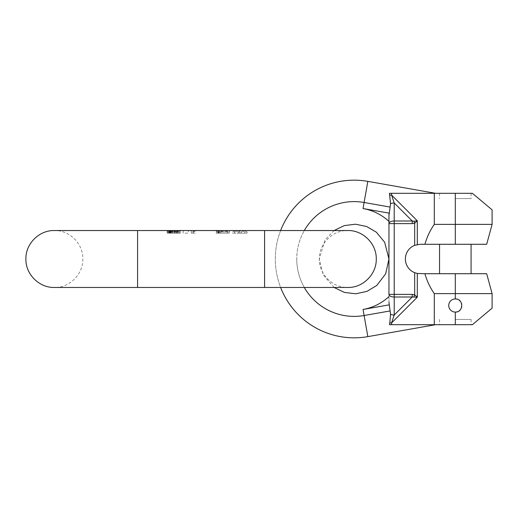 <?xml version="1.0" encoding="UTF-8"?>
<svg xmlns="http://www.w3.org/2000/svg" width="518" height="518" viewBox="0 0 518 518"><rect width="100%" height="100%" fill="white"/><g stroke="black" fill="none" stroke-linecap="round" stroke-linejoin="round"><path stroke-width="0.39" stroke-dasharray="2.59 1.94" d="M174.436 230.639L174.436 233.158L174.436 231.915L176.262 231.799L176.262 233.158L174.436 233.158L179.183 233.158L167.871 233.158L168.965 233.158L168.965 230.549L178.451 230.536L174.806 231.378L167.871 230.918L171.154 231.799L174.436 231.915L174.436 233.158L176.262 233.158L176.262 231.799L170.791 231.799L167.139 230.801L168.052 230.536L137.581 230.536L137.581 287.464L137.581 259L137.581 287.464L54.364 287.464C69.58 287.859 83.223 274.21 82.835 259C83.223 243.79 69.58 230.141 54.364 230.536L137.581 230.536M242.301 230.536L244.878 231.915L247.067 231.915L244.146 230.536L241.226 231.915L238.306 231.915L235.386 230.536L232.465 231.915L234.654 231.915L237.231 230.536M237.917 230.536L239.769 231.293L241.621 230.536M217.502 230.536L218.233 230.536L217.502 230.536L218.233 230.536L218.233 233.158L217.502 233.158L217.502 230.536L216.045 230.672L217.502 230.536L217.502 233.158L227.357 233.158L218.233 233.158L218.596 233.158L218.233 233.158L218.233 230.756L218.596 230.639L227.357 230.562L227.357 231.293L220.422 231.293L218.233 230.86L218.233 233.158L218.233 230.756M216.407 230.607L216.407 233.158L216.407 231.125L216.045 230.918L217.502 231.475L216.407 231.125L216.407 233.158L217.502 233.158L216.045 233.158L218.965 233.158L216.045 233.158L216.407 233.158L216.407 230.581M218.965 231.799L220.791 231.915L218.965 231.799L218.965 233.158L220.791 233.158L218.965 233.158L218.965 231.799M229.545 231.915L220.791 231.915L229.545 231.915L229.545 230.536L229.545 233.158L220.791 233.158L229.545 233.158L229.545 231.915M188.306 230.639L183.197 230.536L188.306 230.536L188.306 233.158L183.197 233.158L183.197 230.536M167.139 230.607L167.139 233.158L167.871 233.158L167.871 230.536L168.965 230.549M167.871 231.125L167.871 233.158L178.088 233.158L178.088 231.475L176.262 231.799L179.183 231.125L178.088 231.475L178.088 233.158L174.436 233.158M179.914 230.801L179.183 231.125L180.277 230.562L179.914 230.801L179.914 233.158L179.183 233.158L180.277 233.158L179.914 233.158L179.914 230.801M180.277 230.562L180.277 233.158L180.277 230.562M193.415 233.158L193.415 231.915L191.226 231.915L193.415 231.915L195.603 231.203L195.603 230.711L193.415 231.125L193.415 230.536L193.415 233.158L191.226 233.158L191.226 230.536L191.226 233.158L195.603 233.158L193.415 233.158L193.415 231.125M238.306 231.915L238.306 233.158L232.465 233.158L232.465 231.915M241.226 231.915L241.226 233.158L238.306 233.158M247.067 231.915L247.067 233.158L241.226 233.158M244.878 231.915L244.878 233.158L247.067 233.158M239.769 231.293L239.769 233.158L244.878 233.158M234.654 231.915L234.654 233.158L239.769 233.158M232.465 233.158L234.654 233.158M217.502 231.475L217.502 233.158L217.502 231.475M220.791 231.915L220.791 233.158L220.791 231.915M227.357 230.549L227.357 233.158L227.357 230.549L219.328 230.562L219.328 233.158L218.596 233.158L220.422 233.158L219.328 233.158L219.328 231.203L227.357 231.293L227.357 233.158L220.422 233.158L227.357 233.158L227.357 230.562M218.596 230.607L218.596 233.158L218.596 231.054L219.328 231.203L219.328 233.158L219.328 230.562L218.233 230.711L218.596 233.158L218.596 230.639M218.233 230.711L218.233 233.158M183.197 230.639L183.197 233.158L188.306 233.158L188.306 230.536M172.617 230.639L172.617 231.915M170.791 230.607L170.791 233.158L168.965 233.158L170.791 233.158L170.791 231.799M167.139 230.801L167.139 233.158L169.328 233.158L168.965 233.158L168.965 230.639L171.154 231.293L174.806 231.378L174.806 233.158L174.806 231.378L175.9 231.293L175.9 233.158L175.9 231.293L176.994 231.125L176.994 233.158L176.994 231.125L177.726 230.918L177.726 233.158L177.726 230.918L178.088 230.756L178.088 233.158L178.088 230.639L170.882 230.536L176.172 230.536L175.9 233.158M168.965 231.475L168.965 230.756M179.183 231.125L179.183 233.158L179.183 231.125M171.154 231.799L171.154 233.158L171.154 230.536L170.059 230.536L170.059 233.158L169.328 233.158L171.154 233.158L170.059 233.158L170.059 231.125M172.98 231.915L172.98 233.158M169.328 231.475L169.328 233.158L169.328 230.562L168.965 230.639M168.233 231.125L168.233 233.158M167.871 230.918L167.871 233.158M169.697 230.918L169.697 233.158M170.422 231.125L170.422 233.158M171.516 231.293L171.516 233.158M172.617 231.378L172.617 233.158M176.262 230.607L176.262 233.158M170.059 230.536L169.328 230.562M169.328 230.918L169.328 233.158M171.154 231.293L171.154 233.158M172.248 231.378L172.248 230.536M178.088 230.639L178.088 233.158M177.726 230.562L177.726 233.158M176.994 230.536L176.994 233.158M174.806 230.536L174.806 233.158M195.603 230.711L195.603 231.203M280.633 230.536A78.833 78.833 0 0 0 280.633 287.464M435.554 324.695L389.452 324.695L435.554 324.695L367.832 336.635A78.833 78.833 0 0 1 275.311 259A78.833 78.833 0 0 1 367.832 181.365L364.109 202.48L390.099 207.064L390.54 203.723L389.834 195.092L391.589 195.092L417.307 220.804L417.307 244.554L424.909 244.282C426.974 236.998 430.102 230.361 434.291 224.365L492.1 224.365M367.832 336.635L364.109 315.52L390.099 310.936L390.54 314.277A5.258 2.629 180 0 0 394.217 315.028L391.589 322.908L389.834 322.908L389.452 324.695L472.39 324.695L492.1 308.158L472.39 324.695M455.309 324.695L471.076 324.695L455.309 324.695L455.309 312.082A6.572 6.572 0 0 0 461.881 305.51A6.572 6.572 0 0 0 455.309 298.944C463.785 298.536 463.785 312.483 455.309 312.082A6.572 6.572 0 0 1 448.743 305.51A6.572 6.572 0 0 1 455.309 298.944A6.572 6.572 0 0 0 448.743 305.51A6.572 6.572 0 0 0 455.309 312.082A6.572 6.572 0 0 1 448.743 305.51A6.572 6.572 0 0 1 455.309 298.944L455.309 293.635L434.291 293.635L434.291 324.695M492.1 293.635L455.309 293.635L455.309 273.718L486.68 273.718M434.291 293.635C430.102 287.639 426.974 281.002 424.909 273.718L455.309 273.718M424.909 273.718L417.307 273.446L414.678 272.682A14.718 14.718 0 0 1 414.678 245.318L417.307 244.554M390.54 314.277L389.834 322.908M390.099 310.936L389.115 304.862L363.04 309.46A51.243 51.243 0 0 0 388.96 296.594L388.96 215.656L388.96 294.379L394.217 294.379L394.217 315.028L412.237 297.008L417.307 297.196L391.589 322.908L391.589 324.695M413.888 296.782L414.678 294.794L417.307 297.196L417.307 273.446M472.39 193.305L492.1 209.842L472.39 193.305L455.309 193.305L455.309 244.282L439.549 244.282L471.076 244.282L424.909 244.282M455.309 193.305L389.452 193.305L435.554 193.305L367.832 181.365M389.834 195.092L389.452 193.305L435.554 193.305M388.96 296.594L389.115 304.862M388.96 223.621L394.217 223.621L394.217 220.992A5.258 2.629 180 0 0 388.96 223.621L388.96 302.344M388.96 215.656L388.96 221.406A51.243 51.243 0 0 0 363.04 208.54L364.109 202.48A57.388 57.388 0 0 0 296.756 259A57.388 57.388 0 0 1 304.312 230.536M457.336 299.262A6.572 6.572 0 0 1 459.168 300.194M460.631 301.651A6.572 6.572 0 0 1 461.564 303.49M461.739 304.144A6.572 6.572 0 0 1 461.739 306.876M461.564 307.53A6.572 6.572 0 0 1 460.631 309.369M459.168 310.826A6.572 6.572 0 0 1 457.336 311.758M363.04 208.54L389.115 213.138L390.099 207.064M414.678 245.318L414.678 223.206L412.237 223.621L412.237 220.992L394.217 220.992L394.217 202.972A5.258 2.629 0 0 0 390.54 203.723M388.96 294.379A5.258 2.629 180 0 0 394.217 297.008L412.237 297.008L412.237 294.379L414.678 294.794L414.678 272.682M413.888 221.218L417.307 220.804L414.678 223.206L413.888 221.218L412.237 220.992L394.217 202.972L391.589 195.092L391.589 193.305M434.291 193.305L434.291 224.365M455.309 198.562L471.076 198.562L455.309 198.562M455.309 319.438L471.076 319.438L455.309 319.438M244.146 230.536L264.581 230.536L264.581 287.464L264.581 259L264.581 287.464L137.581 287.464M304.312 287.464A57.388 57.388 0 0 1 296.756 259A57.388 57.388 0 0 0 364.109 315.52L363.04 309.46M412.237 294.379L394.217 294.379L394.217 223.621L412.237 223.621M241.938 230.536L237.594 230.536M235.386 230.536L229.545 230.536M217.871 230.536L193.415 230.536M191.226 230.536L180.277 230.536M264.581 230.536L347.792 230.536C332.582 230.141 318.933 243.79 319.328 259C318.933 274.21 332.582 287.859 347.792 287.464L264.581 287.464M334.104 287.464L323.122 274.805L319.328 259L325.045 239.886L334.104 230.536M439.549 193.305L439.549 198.562M471.076 193.305L471.076 198.562M439.549 319.438L439.549 324.695M471.076 319.438L471.076 324.695"/><path stroke-width="0.78" d="M241.621 230.536L242.301 230.536M237.231 230.536L237.917 230.536M435.554 193.305L367.832 181.365A78.833 78.833 0 0 0 280.633 230.536M280.633 287.464A78.833 78.833 0 0 0 367.832 336.635L435.554 324.695M391.589 324.695L389.452 324.695L389.834 322.908L391.589 322.908L391.589 324.695L434.291 324.695L434.291 293.635C430.102 287.639 426.974 281.002 424.909 273.718L417.307 273.446L417.307 297.196L391.589 322.908L394.217 315.028A5.258 2.629 180 0 1 390.54 314.277L390.099 310.936L364.109 315.52A57.388 57.388 0 0 1 304.312 287.464M472.39 324.695L492.1 308.158L472.39 324.695L434.291 324.695M457.336 311.758A6.572 6.572 0 0 1 455.309 312.082C463.785 312.483 463.785 298.536 455.309 298.944L455.309 293.635L492.1 293.635L492.1 308.158M304.312 230.536A57.388 57.388 0 0 1 364.109 202.48L363.04 208.54A51.243 51.243 0 0 1 388.96 221.406L388.96 223.621A5.258 2.629 0 0 1 394.217 220.992L394.217 294.379L412.237 294.379L414.678 294.794L414.678 272.682L417.307 273.446M414.678 272.682A14.718 14.718 0 0 1 414.678 245.318L420.098 244.282L486.68 244.282L455.309 244.282L455.309 193.305L472.39 193.305L492.1 209.842L472.39 193.305M492.1 209.842L492.1 224.365L434.291 224.365L434.291 193.305L455.309 193.305M367.832 181.365L364.109 202.48L390.099 207.064L390.54 203.723L389.452 193.305L434.291 193.305M390.099 207.064L388.96 215.656L388.96 294.379A5.258 2.629 0 0 0 394.217 297.008L394.217 315.028L412.237 297.008L394.217 297.008L394.217 294.379L388.96 294.379M391.589 193.305L391.589 195.092L389.834 195.092M424.909 244.282C426.974 236.998 430.102 230.361 434.291 224.365M417.307 244.554L417.307 220.804L414.678 223.206L413.888 221.218L412.237 220.992L412.237 223.621L414.678 223.206L414.678 245.318M390.54 203.723A5.258 2.629 0 0 1 394.217 202.972L391.589 195.092L417.307 220.804L413.888 221.218M413.888 296.782L414.678 294.794L417.307 297.196L412.237 297.008L412.237 294.379M390.54 314.277L389.834 322.908M388.96 302.344L390.099 310.936M492.1 293.635L486.68 273.718L424.909 273.718M455.309 273.718L455.309 293.635L434.291 293.635M455.309 324.695L455.309 312.082A6.572 6.572 0 0 1 448.743 305.51A6.572 6.572 0 0 1 457.336 299.262M459.168 300.194A6.572 6.572 0 0 1 460.631 301.651M461.564 303.49A6.572 6.572 0 0 1 461.739 304.144M461.739 306.876A6.572 6.572 0 0 1 461.564 307.53M460.631 309.369A6.572 6.572 0 0 1 459.168 310.826M363.04 208.54L389.115 213.138L388.96 215.656M264.581 259L264.581 230.536L347.792 230.536C363.008 230.141 376.651 243.79 376.262 259C376.651 274.21 363.008 287.859 347.792 287.464L264.581 287.464L264.581 259M137.581 230.536L54.364 230.536C39.154 230.141 25.505 243.79 25.9 259C25.505 274.21 39.154 287.859 54.364 287.464L137.581 287.464L137.581 230.536L264.581 230.536M367.832 336.635L363.04 309.46A51.243 51.243 0 0 0 388.96 296.594M412.237 223.621L388.96 223.621M389.115 304.862L363.047 309.46M394.217 202.972L394.217 220.992L412.237 220.992L394.217 202.972M137.581 287.464L264.581 287.464M492.1 224.365L486.68 244.282M334.104 230.536L344.282 225.608L355.49 224.21L366.576 226.476L376.34 232.174L384.654 242.23L388.96 259L385.651 273.821L376.754 285.476L366.958 291.375L355.762 293.777L344.412 292.43L334.104 287.464M439.549 273.718L439.549 244.282M471.076 273.718L471.076 244.282"/></g></svg>
